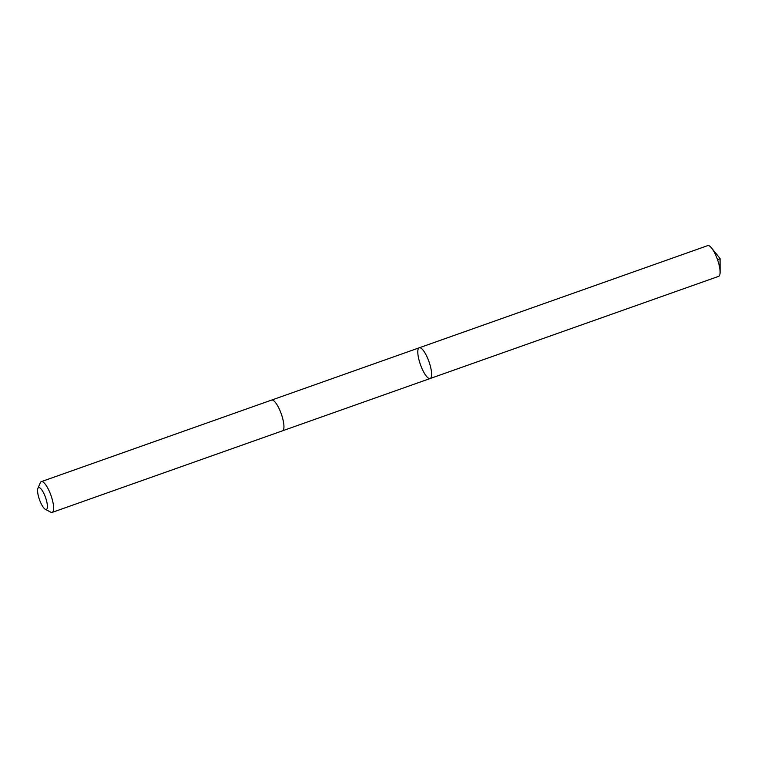 <?xml version="1.0" encoding="UTF-8"?>
<svg xmlns="http://www.w3.org/2000/svg" width="758" height="758" viewBox="0 0 758 758"><rect width="100%" height="100%" fill="white"/><g stroke="black" fill="none" stroke-linecap="round" stroke-linejoin="round"><path stroke-width="1.14" d="M425.74 354.27A16.306 4.52 70.5 0 1 430.156 378.517A16.306 4.52 70.5 0 1 420.453 364.664A16.306 4.52 70.5 0 1 419.269 347.78A16.306 4.52 70.5 0 1 425.74 354.27A16.306 4.52 70.5 0 1 430.156 378.517L718.631 276.357A16.306 4.52 -109.5 0 0 720.1 272.122A16.306 4.52 -109.5 0 0 714.216 252.092A16.306 4.52 -109.5 0 0 711.544 247.98A16.306 4.52 -109.5 0 0 707.745 245.611L419.269 347.78A16.306 4.52 70.5 0 1 425.74 354.27M45.319 509.3L50.729 512.171A16.306 4.52 -109.5 0 0 52.188 512.389L282.478 430.828A16.306 4.52 -109.5 0 0 281.294 413.944A16.306 4.52 -109.5 0 0 271.591 400.082L41.302 481.643A16.306 4.52 -109.5 0 0 40.307 482.732L37.9 488.37A11.597 3.212 -109.5 0 0 41.756 504.847A11.597 3.212 -109.5 0 0 45.319 509.3A11.597 3.212 -109.5 0 0 45.518 497.447A11.597 3.212 -109.5 0 0 37.9 488.37M52.188 512.389A16.306 4.52 -109.5 0 0 51.004 495.505A16.306 4.52 -109.5 0 0 41.302 481.643M717.58 259.861L720.072 258.544L711.544 247.98M720.072 258.544L720.1 272.122M282.582 430.781L430.156 378.517M271.696 400.053L419.269 347.78"/></g></svg>
